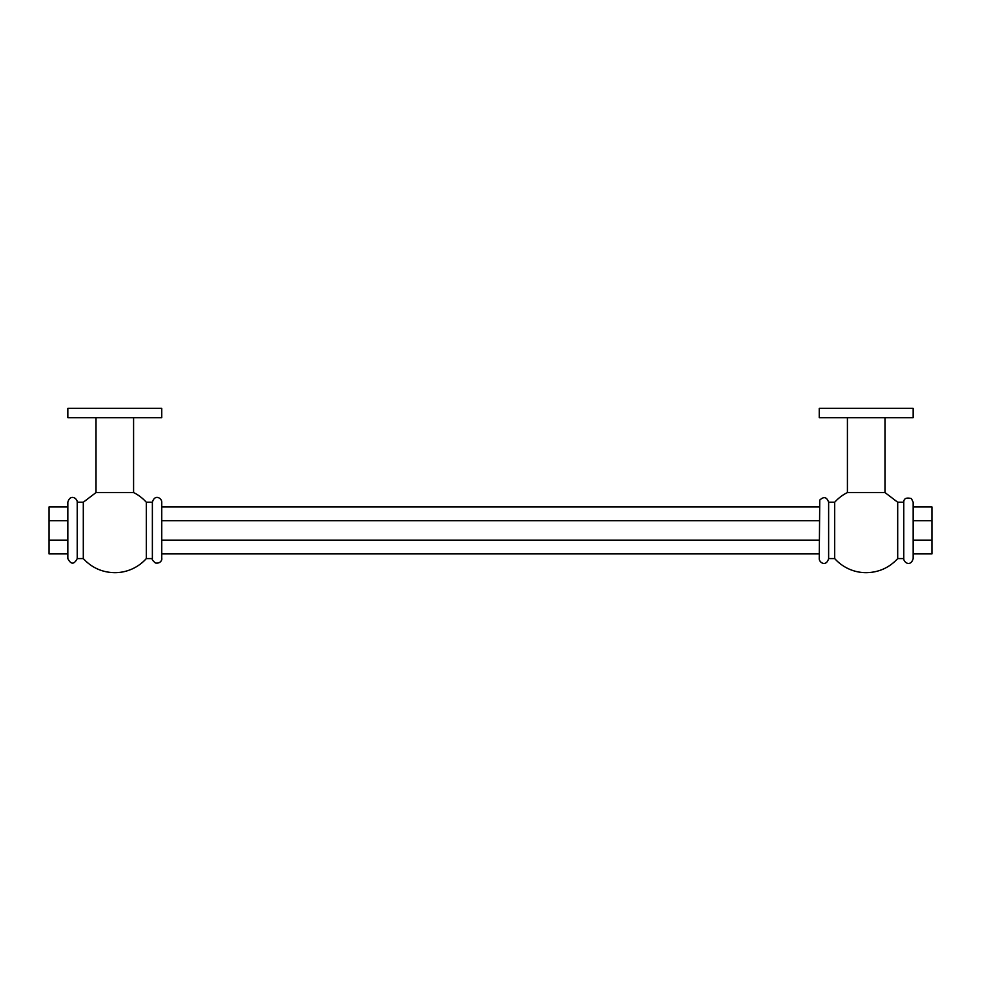 <?xml version="1.0" encoding="UTF-8"?>
<svg xmlns="http://www.w3.org/2000/svg" width="981" height="981" viewBox="0 0 981 981"><rect width="100%" height="100%" fill="white"/><g stroke="black" fill="none" stroke-linecap="round" stroke-linejoin="round"><path stroke-width="1.47" d="M913.164 417.71L819.245 417.71L819.245 408.317L913.164 408.317L913.164 417.71M847.412 417.71L847.412 492.56L884.985 492.56L884.985 417.71M828.626 558.594L828.626 502.235C826.775 496.975 823.819 496.263 819.76 500.089L819.245 558.594C819.037 562.505 826.161 567.202 828.626 558.594L834.696 558.594A42.269 42.269 0 0 0 866.198 572.683C878.706 572.463 889.203 567.766 897.701 558.594L903.771 558.594L903.771 502.235C903.759 498.495 906.309 497.281 911.423 498.593L913.164 502.235L913.164 520.69L931.95 520.69L931.95 553.897L913.164 553.897M903.771 558.594C903.562 562.505 910.699 567.202 913.164 558.594L913.164 502.235M884.985 492.56L897.701 502.235L897.701 558.594M834.696 558.594L834.696 502.235L828.626 502.235M67.836 502.235L67.836 558.594C70.963 564.651 74.102 564.651 77.229 558.594L77.229 502.235C77.438 498.262 70.191 493.713 67.836 502.235L67.836 506.932L49.05 506.932L49.05 553.897L67.836 553.897L67.836 540.139L49.05 540.139M146.304 558.594L152.374 558.594L152.374 502.235L146.304 502.235L146.304 558.594A42.269 42.269 0 0 1 114.802 572.683C102.294 572.463 91.797 567.766 83.299 558.594L83.299 502.235L77.229 502.235M152.374 558.594C151.724 559.244 152.729 560.703 155.39 562.984C161.129 564.038 162.257 558.778 161.755 558.594L161.755 502.235C161.963 498.323 154.839 493.639 152.374 502.235M96.015 417.71L96.015 492.56L133.588 492.56L133.588 417.71M161.755 417.71L67.836 417.71L67.836 408.317L161.755 408.317L161.755 417.71M96.015 492.56L83.299 502.235M819.245 506.932L161.755 506.932M819.245 520.69L161.755 520.69M819.245 540.139L161.755 540.139M819.245 553.897L161.755 553.897M67.836 530.414L67.836 520.69L49.05 520.69M913.164 506.932L931.95 506.932L931.95 520.69M931.95 540.139L913.164 540.139M897.701 502.235L903.771 502.235M83.299 558.594L77.229 558.594M847.412 492.56A42.269 42.269 0 0 0 834.696 502.235M146.304 502.235A42.269 42.269 0 0 0 133.588 492.56"/></g></svg>
